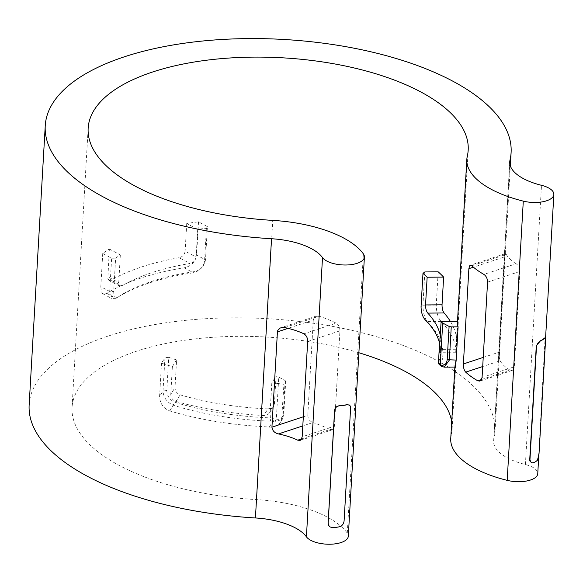 <?xml version="1.0" encoding="UTF-8"?>
<svg xmlns="http://www.w3.org/2000/svg" width="583" height="583" viewBox="0 0 583 583"><rect width="100%" height="100%" fill="white"/><g stroke="black" fill="none" stroke-linecap="round" stroke-linejoin="round"><path stroke-width="0.44" stroke-dasharray="2.92 2.19" d="M531.9 462.785L533.525 462.596A21.491 9.197 3.3 0 0 537.337 460.023L538.787 453.589L545.112 337.79M29.15 404.93A233.309 99.824 -176.7 0 1 267.823 318.704A233.309 99.824 -176.7 0 1 494.996 431.792A233.309 99.824 -176.7 0 1 493.903 439.254A55.261 23.641 3.3 0 0 493.648 441.018A55.261 23.641 3.3 0 0 525.4 464.534A21.491 9.197 -176.7 0 1 537.752 473.68M536.324 345.741L529.714 460.293M350.172 405.87L350.529 407.065L343.926 521.617C343.263 524.226 341.827 525.888 339.598 526.602A21.491 9.197 -176.7 0 1 332.747 527.542L329.81 526.675L328.63 525.356M176.605 359.93L172.364 366.62A190.335 81.431 -176.7 0 1 161.506 363.151L164.938 357.729L163.021 390.967C163.48 397.606 166.935 402.379 173.391 405.28A176.824 75.652 3.3 0 0 270.556 421.166A4.912 2.099 -176.7 0 1 272.844 421.487L274.797 421.946L282.449 419.199L283.768 414.783L285.685 381.544L283.928 384.314A98.236 42.027 3.3 0 0 271.816 382.82L276.029 376.166L274.433 403.866L273.704 406.183L271.182 408.26L270.629 417.894A174.368 74.602 -176.7 0 1 174.813 402.234C169.784 400.04 167.11 396.149 166.804 390.552L168.72 357.313A174.368 74.602 3.3 0 0 176.605 359.93L175.009 387.629C175.17 391.164 176.889 393.561 180.162 394.837L175.964 401.468C172.663 400.23 170.928 397.846 170.768 394.327L175.009 387.629M161.506 363.151L159.589 396.389C159.895 403.509 163.306 408.355 169.806 410.942A190.335 81.431 3.3 0 0 260.863 426.486A98.236 42.027 -176.7 0 1 269.259 427.135L273.332 426.945L276.998 425.583L279.833 423.192L281.567 419.993L283.928 384.314M175.964 401.468A190.335 81.431 3.3 0 0 261.505 415.402A98.236 42.027 -176.7 0 1 263.698 415.548L267.903 408.902L271.182 408.26M267.903 408.902A174.368 74.602 -176.7 0 1 180.162 394.837M285.685 381.544L285.16 380.553L278.754 377.128A7.368 3.155 3.3 0 0 276.029 376.166M440.325 335.436A174.368 74.602 -176.7 0 1 441.01 344.189A174.368 74.602 -176.7 0 1 439.502 352.263L455.862 352.117A98.236 42.027 -176.7 0 1 456.059 351.192A190.335 81.431 3.3 0 0 456.948 345.107A190.335 81.431 3.3 0 0 450.477 321.597M109.364 249.036L120.338 254.909A174.368 74.602 3.3 0 0 115.623 258.203L113.707 291.442C113.729 296.514 115.259 298.285 118.305 296.754A174.368 74.602 -176.7 0 1 194.598 271.576C200.151 270.257 203.46 266.883 204.524 261.468L206.44 228.223A174.368 74.602 3.3 0 0 197.703 229.374L186.735 223.5A190.335 81.431 -176.7 0 1 198.519 221.839L207.41 226.598L205.493 259.836C204.218 266.329 200.209 270.643 193.454 272.786A176.824 75.652 3.3 0 0 116.09 298.321L112.249 298.423L109.706 291.449L111.623 258.211L102.732 253.452A190.335 81.431 -176.7 0 1 109.364 249.036L107.848 278.404L109.021 280.387L110.989 280.183L121.854 285.998A174.368 74.602 -176.7 0 1 190.014 263.509L179.141 257.693C182.545 256.826 184.541 254.662 185.132 251.2L196.107 257.074C195.502 260.528 193.469 262.671 190.014 263.509M102.732 253.452L100.815 286.698L109.706 291.449L113.707 291.442M198.519 221.839L196.602 255.077C195.327 261.978 191.188 266.22 184.177 267.823A190.335 81.431 3.3 0 0 106.813 293.358L104.503 294.16L102.608 293.548L101.325 291.566L100.815 286.698M186.735 223.5L185.132 251.2M179.141 257.693A190.335 81.431 3.3 0 0 110.989 280.183M455.068 367.057L454.937 365.854A98.236 42.027 -176.7 0 1 454.959 365.417A98.236 42.027 -176.7 0 1 455.418 362.276A190.335 81.431 3.3 0 0 456.307 356.184A190.335 81.431 3.3 0 0 441.076 321.415C437.971 317.72 436.368 312.277 436.259 305.077L438.176 271.831M450.739 438.547A98.236 42.027 -176.7 0 1 451.198 435.406A190.335 81.431 3.3 0 0 452.095 429.314A190.335 81.431 3.3 0 0 451.708 421.735M358.88 352.744A190.335 81.431 3.3 0 0 72.059 407.4A190.335 81.431 3.3 0 0 256.651 499.616A98.236 42.027 -176.7 0 1 347.286 533.132A21.491 9.197 -176.7 0 1 348.306 536.207M172.364 366.62L170.768 394.327M455.862 352.117L457.495 321.532M284.621 327.559L319.061 316.19A98.236 42.027 -176.7 0 1 336.165 323.15L303.889 333.804M319.061 316.19L315.505 316.387L314.171 317.502L313.282 320.031L288.089 328.346M303.328 416.794L307.788 415.322L313.282 320.031M307.788 415.322C307.999 418.834 309.711 421.247 312.933 422.566L302.803 425.903M301.702 438.875L330.036 429.525A98.236 42.027 3.3 0 0 312.933 422.566M330.036 429.525L332.682 429.649L333.658 428.753L334.431 426.144L302.176 436.791M307.671 341.492L339.925 330.853L334.431 426.144M339.925 330.853C339.918 327.347 338.665 324.782 336.165 323.15M271.816 382.82L270.221 410.519L268.697 413.828L267.109 414.928L263.698 415.548M487.57 282.121L519.825 271.474C519.715 268.005 518.491 265.433 516.144 263.749L483.868 274.404M519.825 271.474L514.33 366.765L482.075 377.412M481.573 379.511L510.016 370.125L512.165 370.445L513.506 369.396L514.33 366.765M510.016 370.125A55.261 23.641 -176.7 0 1 500.141 360.775L482.702 366.532M483.227 357.415L499.237 352.132C499.026 355.973 499.325 358.858 500.141 360.775M499.237 352.132L504.732 256.841L473.418 267.174M471.829 265.768L506.27 254.399L505.49 253.634L504.732 256.841M506.27 254.399A55.261 23.641 3.3 0 0 516.144 263.749M120.338 254.909L118.743 282.609L107.768 276.736M121.854 285.998L119.704 286.071L119.034 285.08L118.743 282.609M197.703 229.374L196.107 257.074M111.623 258.211L115.623 258.203M206.44 228.223L207.41 226.598M168.72 357.313L164.938 357.729M441.28 366.277L441.025 365.978A4.912 2.099 -176.7 0 1 440.821 364.973A176.824 75.652 3.3 0 0 427.135 321.539C424.402 317.414 422.996 311.963 422.915 305.193L424.832 271.948M439.815 344.305A174.368 74.602 -176.7 0 1 440.5 353.05A174.368 74.602 -176.7 0 1 438.525 362.48L439.079 352.846L439.502 352.263M285.16 380.553L283.243 413.792C282.675 418.23 280.372 419.993 276.335 419.09L274.054 418.375A7.368 3.155 3.3 0 0 270.629 417.894L270.556 421.166M440.821 364.973L438.525 362.48A7.368 3.155 3.3 0 0 438.445 362.881M169.806 410.942L174.813 402.234M269.259 427.135L272.844 421.487L274.054 418.375M274.797 421.946L276.335 419.09L278.754 377.128M282.012 417.559L283.768 414.783L283.243 413.792M454.937 365.854L441.025 365.978L438.831 363.996M441.076 321.415L427.135 321.539L425.029 319.652M184.177 267.823L193.454 272.786L194.598 271.576M106.813 293.358L116.09 298.321L118.305 296.754M350.616 407.932L344.094 520.954M525.4 464.534L541.498 185.307M451.198 435.406L455.418 362.276M256.651 499.616L260.863 426.486M261.505 415.402L272.749 220.389M456.059 351.192L467.304 156.178M347.286 533.132L363.391 253.904M493.903 439.254L509.804 163.575M204.524 261.468L205.493 259.836L196.602 255.077M166.804 390.552L163.021 390.967L159.589 396.389M274.433 403.866L270.221 410.519M436.259 305.077L422.915 305.193L421.057 306.636M455.899 349.239L439.524 349.377M538.736 456.584L545.55 338.439M280.452 422.347L282.449 419.192M452.095 429.314L456.307 356.184M456.948 345.107L468.193 150.086M72.059 407.4L88.157 128.173M454.864 367.064L454.959 365.417M455.738 351.848L457.487 321.532M493.648 441.018L509.746 161.79M494.996 431.792L510.329 165.885M316.299 316.073L281.349 327.61M332.288 429.809L300.019 440.464M505.06 253.773L470.102 265.309M512.238 370.416L479.969 381.071M119.734 286.115L108.824 280.277M102.652 293.635L111.783 298.525M273.667 406.242L269.397 412.983M440.5 353.05L441.01 344.189M455.928 352.722L439.145 352.868M444.166 367.159L444.683 367.152"/><path stroke-width="0.87" d="M545.112 337.79L544.362 338.133A21.491 9.197 -176.7 0 1 540.558 340.705L536.324 345.741A4.912 1.494 102 0 0 536.251 346.535L529.736 459.557A4.912 1.494 102 0 0 529.714 460.293L530.107 461.452L532.148 462.836L530.61 461.853L529.962 459.608L536.484 346.586C537.147 343.759 538.583 341.813 540.798 340.764A21.731 9.299 3.3 0 0 544.588 338.184L545.236 337.783L545.535 338.329L545.542 340.618L539.027 453.64L537.562 460.067A21.731 9.299 -176.7 0 1 533.766 462.647L532.148 462.836M541.498 185.307A21.491 9.197 -176.7 0 1 553.85 194.452A21.491 9.197 -176.7 0 1 523.294 201.128A98.236 42.027 -176.7 0 1 466.837 159.319A98.236 42.027 -176.7 0 1 467.304 156.178A190.335 81.431 3.3 0 0 468.193 150.086A190.335 81.431 3.3 0 0 282.864 57.834A190.335 81.431 3.3 0 0 88.157 128.173A190.335 81.431 3.3 0 0 272.749 220.389A98.236 42.027 -176.7 0 1 363.391 253.904A21.491 9.197 -176.7 0 1 364.404 256.979A21.491 9.197 -176.7 0 1 345.996 265.003A21.491 9.197 -176.7 0 1 322.508 257.591A55.261 23.641 3.3 0 0 271.525 238.739A233.309 99.824 -176.7 0 1 45.248 125.702A233.309 99.824 -176.7 0 1 283.921 39.476A233.309 99.824 -176.7 0 1 511.102 152.564A233.309 99.824 -176.7 0 1 510.008 160.026A55.261 23.641 3.3 0 0 509.746 161.79A55.261 23.641 3.3 0 0 541.498 185.307M538.736 456.584L537.752 473.68A21.491 9.197 -176.7 0 1 507.188 480.356A98.236 42.027 -176.7 0 1 450.739 438.547L454.864 367.064M346.688 404.828A21.731 9.299 -176.7 0 1 339.831 405.761C336.872 406.103 335.152 407.583 334.671 410.213L328.149 523.235L329.052 525.997L330.218 527.01L332.806 527.651A21.731 9.299 3.3 0 0 339.656 526.711C342.199 525.837 343.679 523.913 344.094 520.954L350.616 407.932L350.237 405.994L349.304 405.054L346.623 404.711L349.341 404.996L350.237 405.994M328.63 525.356L328.091 523.126L334.606 410.104C335.087 407.481 336.806 406.001 339.772 405.659A21.491 9.197 3.3 0 0 346.623 404.711M450.477 321.597A190.335 81.431 3.3 0 0 444.108 312.962L427.784 313.107A174.368 74.602 -176.7 0 1 440.325 335.436M443.634 277.093L427.15 277.238A174.368 74.602 3.3 0 0 422.974 273.398L424.832 271.948L438.176 271.831A190.335 81.431 -176.7 0 1 443.634 277.093L442.031 304.792C442.023 308.363 442.716 311.089 444.108 312.962M451.708 421.735A190.335 81.431 3.3 0 0 358.88 352.744M482.702 366.532L465.693 372.143A98.236 42.027 3.3 0 0 477.739 380.779L479.882 381.1L480.975 380.4L482.075 377.412L487.57 282.121C487.483 278.63 486.251 276.058 483.868 274.404A98.236 42.027 -176.7 0 1 471.829 265.768L470.328 265.236L469.57 265.884L468.878 268.676L463.383 363.967L483.227 357.415M465.693 372.143C464.09 370.307 463.317 367.582 463.383 363.967M439.079 352.846L441.12 321.678L457.495 321.532A98.236 42.027 3.3 0 0 458.092 326.837L456.176 360.075C455.534 366.496 455.126 368.427 454.937 365.854M364.404 256.979L348.306 536.207A21.491 9.197 -176.7 0 1 329.898 544.231A21.491 9.197 -176.7 0 1 306.41 536.819A55.261 23.641 3.3 0 0 255.427 517.966A233.309 99.824 -176.7 0 1 29.15 404.93L45.248 125.702M288.089 328.346L277.428 331.865L277.829 330.313L280.183 328.047L282.179 327.457L284.621 327.559A55.261 23.641 3.3 0 1 303.889 333.804C306.432 335.407 307.693 337.972 307.671 341.492L302.176 436.791L301.127 439.764L300.041 440.457L297.76 440.18L301.702 438.875M277.428 331.865L271.933 427.157L303.328 416.794M302.803 425.903L278.485 433.927C274.637 433.023 272.45 430.764 271.933 427.157M278.485 433.927A55.261 23.641 -176.7 0 1 297.76 440.18M458.092 326.837L451.257 326.895L449.34 360.134L444.166 367.181L441.025 365.978M427.15 277.238L425.554 304.938L442.031 304.792M427.784 313.107C426.304 311.256 425.561 308.531 425.554 304.938M422.974 273.398L421.057 306.636C421.166 312.32 422.493 316.656 425.029 319.652A174.368 74.602 -176.7 0 1 439.815 344.305M439.086 351.775L438.445 362.881A7.368 3.155 3.3 0 0 438.831 363.996L440.282 364.98C444.312 365.927 446.614 364.164 447.183 359.689L449.099 326.444L442.701 323.018L440.282 364.973M449.099 326.444L451.257 326.895M441.12 321.678A7.368 3.155 3.3 0 0 442.701 323.018M439.108 364.295L441.28 366.277M456.176 360.075L447.183 359.689M442.052 366.743L440.282 364.98M507.188 480.356L523.294 201.128M509.804 163.575L510.008 160.026M306.41 536.819L322.508 257.591M255.427 517.966L271.525 238.739M477.739 380.779L481.573 379.511M473.418 267.174L468.878 268.676M545.55 338.439L553.85 194.452M457.487 321.532L466.837 159.319M510.329 165.885L511.102 152.564M444.683 367.152L455.403 367.057"/></g></svg>
